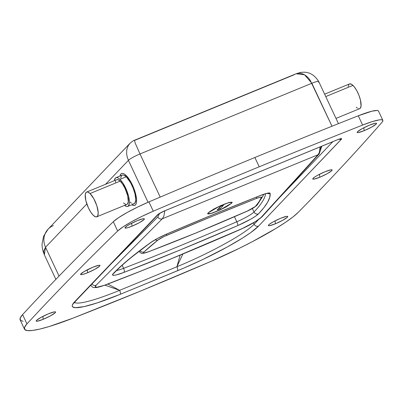 <?xml version="1.0" encoding="UTF-8"?>
<svg xmlns="http://www.w3.org/2000/svg" width="403" height="403" viewBox="0 0 403 403"><rect width="100%" height="100%" fill="white"/><g stroke="black" fill="none" stroke-linecap="round" stroke-linejoin="round"><path stroke-width="0.6" d="M125.832 175.159A17.253 5.657 -112.4 0 0 125.817 175.673L125.832 175.159M119.993 176.015A17.253 5.657 67.6 0 1 121.615 173.481A17.253 5.657 67.6 0 1 132.406 185.002L135.725 194.352L136.557 199.848L136.496 202.044L136.118 203.757L135.428 204.92L134.466 205.485L133.262 205.434L131.806 204.739A17.253 5.657 67.6 0 0 134.743 205.394A17.253 5.657 67.6 0 0 132.406 185.002L129.313 179.416L126.043 175.355L124.502 174.106L123.096 173.441L121.892 173.391L120.93 173.96L119.993 176.015M132.063 226.159L131.625 223.282L132.063 226.159L139.438 222.637L144.032 219.564L144.324 218.809L143.146 218.748L137.307 220.663A10.7 1.461 -25.1 0 1 144.193 218.733A10.7 1.461 -25.1 0 1 132.063 226.159A10.7 1.461 -25.1 0 1 125.006 227.725L125.454 228.133L127.313 227.831L132.063 226.159M364.231 130.658L363.793 127.781L364.231 130.658L371.606 127.131L376.195 124.064L376.488 123.303L375.314 123.247L369.47 125.157A10.7 1.461 -25.1 0 1 376.362 123.232A10.7 1.461 -25.1 0 1 364.231 130.658A10.7 1.461 -25.1 0 1 357.169 132.219A10.7 1.461 -25.1 0 1 369.47 125.157L362.096 128.683L357.506 131.751L357.214 132.511L358.388 132.572L364.231 130.658M87.663 272.725L87.229 269.849L87.663 272.725L95.043 269.199L99.632 266.126L99.924 265.37L98.75 265.31L92.907 267.224A10.7 1.461 -25.1 0 1 99.798 265.295A10.7 1.461 -25.1 0 1 87.663 272.725A10.7 1.461 -25.1 0 1 80.605 274.287L81.058 274.7L82.912 274.398L87.663 272.725M319.831 177.219L319.393 174.343L319.831 177.219L327.206 173.698L331.8 170.625L332.092 169.864L330.913 169.809L325.075 171.723A10.7 1.461 -25.1 0 1 331.961 169.794A10.7 1.461 -25.1 0 1 319.831 177.219A10.7 1.461 -25.1 0 1 312.773 178.786L313.222 179.194L313.987 179.134L319.831 177.219M275.43 223.781L274.997 220.904L275.43 223.781L282.81 220.26L287.399 217.187L287.692 216.431L286.518 216.371L280.674 218.285A10.7 1.461 -25.1 0 1 287.566 216.356A10.7 1.461 -25.1 0 1 275.43 223.781A10.7 1.461 -25.1 0 1 268.373 225.348L268.413 225.64L269.592 225.695L275.43 223.781M43.267 319.287L42.829 316.41L43.267 319.287L50.642 315.761L55.231 312.693L55.523 311.932L54.35 311.872L48.506 313.786A10.7 1.461 -25.1 0 1 55.397 311.857A10.7 1.461 -25.1 0 1 43.267 319.287A10.7 1.461 -25.1 0 1 36.205 320.848A10.7 1.461 -25.1 0 1 48.506 313.786L41.131 317.312L36.542 320.38L36.25 321.141L37.424 321.201L43.267 319.287M382.835 120.341L378.482 111.057A34.512 4.71 154.9 0 0 358.277 115.782L362.624 125.071L358.277 115.782A1380.406 188.377 154.9 0 0 254.872 157.502L259.225 166.792A1380.406 188.377 -25.1 0 1 362.624 125.071L372.281 121.61L379.258 119.882L381.445 119.746L382.654 120.109L382.85 120.955L382.029 122.26A6902.02 941.892 -25.1 0 1 298.316 212.275L293.112 216.829L285.646 222.224L276.166 228.294L252.414 241.649L238.919 248.495L210.865 261.441L140.828 290.956L73.008 318.148L49.357 326.475L39.937 329.05L32.547 330.445L27.429 330.616L24.744 329.548L24.583 327.286L26.951 323.901A6902.02 941.892 -25.1 0 1 117.646 231.015L122.96 226.934L131.449 221.821L142.007 216.335L153.271 211.187A1380.406 188.377 -25.1 0 1 259.225 166.792A1380.406 188.377 -25.1 0 1 362.624 125.071A34.512 4.71 -25.1 0 1 382.835 120.341A34.512 4.71 -25.1 0 1 382.029 122.26A6902.02 941.892 -25.1 0 1 298.316 212.275A86.277 11.773 -25.1 0 1 210.865 261.441A690.203 94.191 -25.1 0 1 73.008 318.148A86.277 11.773 -25.1 0 1 24.502 329.175A86.277 11.773 -25.1 0 1 26.951 323.901L22.598 314.617A6902.02 941.892 -25.1 0 1 113.293 221.726L118.608 217.645L127.096 212.532L137.655 207.046L148.919 201.903A1380.406 188.377 -25.1 0 1 254.872 157.502A1380.406 188.377 -25.1 0 1 358.277 115.782L371.818 111.223L377.092 110.457L378.301 110.82M294.356 74.691L134.552 140.425M137.307 220.663L129.927 224.184L127.051 225.912L125.006 227.72A10.7 1.461 -25.1 0 1 137.307 220.663M92.907 267.224L83.97 271.642L80.605 274.282A10.7 1.461 -25.1 0 1 92.907 267.224M325.075 171.723L317.695 175.245L314.819 176.972L312.773 178.776A10.7 1.461 -25.1 0 1 325.075 171.723M280.674 218.285L273.299 221.806L269.395 224.27L268.373 225.342A10.7 1.461 -25.1 0 1 280.674 218.285M75.739 300.986A3.451 3.224 -136.4 0 1 74.661 301.736A72.469 9.889 154.9 0 0 120.22 294.316A3.451 1.133 -112.4 0 0 119.615 290.331L176.902 266.766L182.897 253.991L176.902 266.766L119.615 290.331L104.901 285.148L119.615 290.331A3.451 1.133 67.6 0 1 120.22 294.316L177.506 270.751A3.451 1.133 -112.4 0 0 176.902 266.766L180.136 255.139L176.902 266.766A69.019 9.42 -25.1 0 0 254.117 224.224L258.338 219.796L254.117 224.224A3.451 3.224 43.6 0 0 258.585 226.078A3.451 3.224 -136.4 0 1 254.117 224.224L253.462 222.829L254.117 224.224A69.019 9.42 -25.1 0 1 176.902 266.766A3.451 1.133 67.6 0 1 177.506 270.751A72.469 9.889 154.9 0 0 258.585 226.078L341.462 139.161A6.901 0.942 154.9 0 0 337.125 139.866L165.26 210.562L158.641 213.953L74.661 301.736L72.409 304.87L72.233 306.018L72.681 306.879L75.462 307.696L84.081 306.612L97.34 302.865L120.22 294.316L183.798 268.106L203.087 259.366L227.478 246.878L242.737 237.931L250.701 232.607L258.585 226.078L341.673 138.864L340.893 138.632L337.125 139.866L165.26 210.562A3.451 1.133 67.6 0 1 165.119 210.658L336.984 139.962A3.451 1.133 -112.4 0 0 337.125 139.866A3.451 1.133 67.6 0 1 336.973 139.967L339.669 138.939M279.571 197.525L332.833 141.67L279.571 197.525M136.557 201.238L136.189 200.885A17.253 5.657 -112.4 0 0 136.557 201.238M79.608 302.985A69.019 9.42 -25.1 0 0 119.615 290.331L107.838 284.044L119.615 290.331A69.019 9.42 -25.1 0 1 74.515 302.441M23.077 321.327L20.392 320.264L20.231 318.002L22.598 314.617A86.277 11.773 154.9 0 0 20.15 319.886L24.502 329.175M22.598 314.617L26.951 323.901A6902.02 941.892 -25.1 0 1 117.646 231.015L113.293 221.726A6902.02 941.892 154.9 0 0 22.598 314.617M113.293 221.726L117.646 231.015A34.512 4.71 -25.1 0 1 153.271 211.187L148.919 201.903A34.512 4.71 154.9 0 0 113.293 221.726M153.271 211.187A1380.406 188.377 -25.1 0 1 259.225 166.792L254.872 157.502A1380.406 188.377 154.9 0 0 148.919 201.903L153.271 211.187M44.36 254.802L45.539 247.251L86.826 203.953L45.539 247.251L59.05 276.085L45.539 247.251L43.675 251.19L44.511 255.134L43.081 251.432L42.209 247.422L42.013 244.258L43.589 236.173L48.128 229.141L129.962 143.317C132.652 141.115 134.123 140.113 134.365 140.304L295.913 73.855C295.57 74.469 309.323 66.304 318.702 81.522A10.352 1.411 154.9 0 0 311.862 83.255L331.996 126.23L310.184 80.262L308.154 77.693L305.887 75.653L303.494 74.223L301.066 73.411L298.699 73.23L295.913 73.855M128.416 160.334A10.352 1.411 -25.1 0 1 140.002 153.951L160.208 197.092L140.002 153.951A10.352 1.411 154.9 0 0 128.416 160.334L148.062 202.271L128.416 160.334L105.596 184.267L128.416 160.334L127.227 157.11L126.643 153.845L126.673 150.702L127.298 147.825L128.456 145.292L130.093 143.186M134.411 140.309L135.327 143.403L140.002 153.951L311.862 83.255A10.352 1.411 -25.1 0 1 318.692 81.502A10.352 1.411 -25.1 0 1 318.37 82.197M341.462 139.161A3.451 3.224 -136.4 0 1 339.064 139.191A3.451 3.224 43.6 0 0 341.462 139.161M165.119 210.658C161.679 212.19 159.492 213.343 158.555 214.129A3.451 3.224 -136.4 0 1 157.538 214.819L74.661 301.736A3.451 3.224 43.6 0 0 75.709 301.021L74.177 303.021M165.109 210.663A3.451 1.133 -112.4 0 0 165.26 210.562A6.901 0.942 154.9 0 0 157.538 214.819A3.451 3.224 43.6 0 0 158.555 214.134M47.957 229.322A17.253 16.13 43.6 0 0 45.539 247.251A17.253 16.13 -136.4 0 1 47.957 229.322A17.253 16.13 -136.4 0 1 53.362 225.569M140.002 153.951L311.862 83.255L304.532 74.762L296.109 73.774M231.735 203.162L232.103 202.2L229.236 202.432L220.849 205.565L213.877 209.011L208.064 212.9L219.711 206.084L228.909 202.523L232.168 202.286L231.735 203.162L220.088 209.983L210.89 213.545L207.636 213.776L208.064 212.9L207.696 213.862L209.182 213.938L212.305 213.111L218.955 210.497L225.922 207.051L231.735 203.162M231.433 203.288L231.851 202.432L228.682 202.664L219.716 206.129L208.366 212.774L207.948 213.63L211.122 213.404L220.083 209.933L231.433 203.288L227.69 205.973L216.663 211.424L210.804 213.489L208.512 213.862L207.958 213.348L208.366 212.774L210.482 211.117L220.824 205.631L225.322 203.777L230.34 202.276L231.79 202.351L231.433 203.288M262.252 216.587A3.451 3.249 -137.7 0 1 261.114 217.398A22.432 3.063 -25.1 0 1 261.003 217.514A3.451 3.224 43.6 0 0 262.086 216.764A3.451 3.224 -136.4 0 1 261.003 217.514L255.477 221.574L242.455 228.466L171.693 258.585L139.055 271.793L104.065 285.389L97.058 287.218L95.269 286.86L96.1 285.279L162.298 218.789L318.093 154.702L261.114 217.398A22.432 3.063 -25.1 0 1 261.003 217.514A22.432 3.063 -25.1 0 1 238.838 230.098A3.451 0.645 66.4 0 1 238.762 230.168A3.451 0.645 66.4 0 1 238.672 230.173A3.451 0.645 -113.6 0 0 238.762 230.168A3.451 0.645 -113.6 0 0 238.838 230.098A514.203 70.172 -25.1 0 1 107.269 284.221A3.451 1.592 69 0 1 107.037 284.352A3.451 1.592 -111 0 0 107.269 284.221A22.432 3.063 -25.1 0 1 96.1 285.279A3.451 3.204 -135.1 0 1 91.975 283.959A3.451 3.204 44.9 0 0 96.1 285.279L162.298 218.789L318.093 154.702L319.352 152.425L320.098 146.909M254.021 212.008A17.253 2.353 -25.1 0 1 254.016 212.008A3.451 3.224 43.6 0 0 258.484 213.867A20.704 2.826 154.9 0 0 258.484 213.862A3.451 3.229 -136.4 0 1 254.021 212.008L252.379 208.502L254.021 212.008A17.253 2.353 -25.1 0 1 236.798 221.766L234.445 216.754L236.798 221.766A477.963 65.226 -25.1 0 1 123.615 268.322A17.253 2.353 -25.1 0 1 116.583 270.539A17.253 2.353 -25.1 0 0 123.615 268.322L122.18 265.255L123.615 268.322A3.451 1.557 68.9 0 1 123.817 272.463L179.728 250.157L237.815 225.569L250.686 219.197L255.552 216.21L258.484 213.867A20.704 2.826 154.9 0 0 258.484 213.862L263.905 207.656L267.663 202.15L269.743 197.379L270.136 193.364L269.345 192.961L267.224 193.244L259.854 195.687L213.978 214.24L167.109 233.836L157.9 238.213L150.838 242.44L128.94 259.215L120.28 266.736L113.208 273.622L112.578 275.017L114.331 275.289L116.039 274.987L123.817 272.463A3.451 1.557 -111.1 0 0 123.615 268.322A477.963 65.226 -25.1 0 0 236.798 221.766A3.451 0.685 66.5 0 1 237.815 225.569A3.451 0.685 -113.5 0 0 236.798 221.766A17.253 2.353 -25.1 0 0 254.016 212.008A17.253 2.353 -25.1 0 1 254.016 212.008A3.451 3.229 43.6 0 0 258.484 213.862A348.55 47.564 154.9 0 0 270.136 193.364A17.253 2.353 154.9 0 0 259.854 195.687A693.654 94.66 154.9 0 0 167.109 233.836A17.253 2.353 154.9 0 0 150.838 242.44A3.451 2.761 54.3 0 0 151.432 242.122A3.451 2.761 -125.7 0 1 150.838 242.44A348.55 47.564 154.9 0 0 113.208 273.622A3.451 3.224 43.7 0 0 114.291 272.871A3.451 3.224 -136.3 0 1 113.208 273.622A20.704 2.826 154.9 0 0 123.817 272.463A481.414 65.699 154.9 0 0 237.815 225.569A20.704 2.826 154.9 0 0 258.484 213.867A3.451 3.224 -136.4 0 1 254.016 212.008A345.099 47.096 -25.1 0 0 265.557 193.757A345.099 47.096 -25.1 0 1 254.021 212.008M159.669 213.328L157.855 216.915L111.838 263.129L157.855 216.915A3.451 3.204 44.9 0 0 162.298 218.789A3.451 3.204 -135.1 0 1 157.855 216.915M320.299 149.453L321.236 146.44M164.847 210.774L163.784 216.416L162.298 218.789M267.239 193.375A3.451 3.415 -7.1 0 0 270.136 193.364A3.451 3.415 172.9 0 1 267.239 193.375M321.826 146.198L319.196 153.926A3.451 3.249 -137.7 0 1 318.093 154.702A3.451 3.249 42.3 0 0 319.226 153.891M318.093 154.702L261.114 217.398A3.451 3.249 42.3 0 0 262.217 216.623L319.196 153.926M217.121 209.983L220.139 208.744L223.524 205.192L220.506 206.437L217.121 209.983L220.506 206.437L223.524 205.192L220.139 208.744L219.534 207.454L220.139 208.744L217.121 209.983M196.07 232.964A3.451 1.133 -112.4 0 0 196.221 232.863A341.648 46.622 -25.1 0 1 148.914 251.618A3.451 1.637 69.2 0 1 148.672 251.754A3.451 1.637 -110.8 0 0 148.914 251.618L196.221 232.863L247.467 211.001L255.457 206.391L259.21 201.455L261.421 197.263L260.227 197.208L256.288 198.488L211.867 216.456L163.94 236.576L157.921 240.052L144.022 251.935L143.493 252.736L144.229 252.958L148.914 251.618A10.352 1.411 -25.1 0 1 144.022 251.935A3.451 3.148 -132.9 0 1 139.962 250.616A3.451 3.148 47.1 0 0 144.022 251.935A339.925 46.39 -25.1 0 1 157.921 240.052A3.451 2.972 -128.6 0 1 155.215 239.74A3.451 2.972 51.4 0 0 157.921 240.052A8.629 1.179 -25.1 0 1 166.499 235.423A685.024 93.481 -25.1 0 1 256.288 198.488A8.629 1.179 -25.1 0 1 261.406 197.48A339.925 46.39 -25.1 0 1 255.965 205.883A10.352 1.411 -25.1 0 1 245.744 211.787A3.451 0.594 66.3 0 1 245.674 211.852A3.451 0.594 -113.7 0 0 245.744 211.787A341.648 46.622 -25.1 0 1 196.221 232.863A3.451 1.133 67.6 0 1 196.07 232.964M257.23 204.92A3.451 3.289 -141 0 1 255.965 205.883A3.451 3.289 39 0 0 257.23 204.92M263.396 194.427A3.451 3.375 -155.9 0 1 261.406 197.48A3.451 3.375 24.1 0 0 263.114 195.782L263.436 194.412M256.625 197.012A3.451 1.37 68.3 0 1 256.288 198.488A3.451 1.37 -111.7 0 0 256.625 197.012M166.545 234.118A3.451 0.887 67 0 1 166.499 235.423A3.451 0.887 -113 0 0 166.545 234.118M335.986 118.417L359.703 108.659A13.375 4.383 -112.4 0 0 360.065 98.604A13.375 4.383 -112.4 0 0 352.963 85.381L325.75 96.574L352.963 85.381A13.375 4.383 -112.4 0 0 349.532 83.925L324.627 94.171M356.272 107.203L357.471 108.175M358.554 108.689L359.491 108.729L360.237 108.291L361.063 106.06L360.463 100.1L358.927 95.264L356.736 90.579L354.222 86.771L351.764 84.408L349.744 83.854M348.998 84.298L348.172 86.524M126.718 204.482L127.469 204.039L128.295 201.812L127.696 195.853L125.126 188.604L122.724 184.277L120.19 181.128A13.375 4.383 -112.4 0 0 116.759 179.678L86.61 192.08A13.375 4.383 67.6 0 1 90.04 193.531L120.19 181.128L117.908 179.642L116.744 179.683M96.785 216.814L126.935 204.412A13.375 4.383 -112.4 0 0 127.298 194.352A13.375 4.383 -112.4 0 0 120.19 181.128L90.04 193.531A13.375 4.383 67.6 0 1 97.143 206.754A13.375 4.383 67.6 0 1 96.785 216.814A13.375 4.383 67.6 0 1 93.35 215.358A13.375 4.383 67.6 0 1 86.247 202.135A13.375 4.383 67.6 0 1 86.61 192.08M132.753 203.837L133.836 203.883L134.703 203.369L135.665 200.785L135.72 198.805L134.97 193.858L133.186 188.241L130.637 182.806L126.255 176.766A15.531 5.093 -112.4 0 0 122.27 175.078L115.938 177.683A15.531 5.093 67.6 0 1 119.923 179.37L126.255 176.766L123.605 175.038L122.255 175.083M114.366 180.66A15.531 5.093 67.6 0 1 115.938 177.683M127.368 177.955L128.068 177.663L127.368 177.955M130.104 202.11L131.489 203.238M121.656 175.506L120.693 178.096M127.756 206.407L134.088 203.802A15.531 5.093 -112.4 0 0 134.506 192.12A15.531 5.093 -112.4 0 0 126.255 176.766L119.923 179.37A15.531 5.093 67.6 0 1 128.174 194.725A15.531 5.093 67.6 0 1 127.756 206.407A15.531 5.093 67.6 0 1 124.542 205.394L126.421 206.442L127.504 206.487L128.376 205.973L129.333 203.389L129.388 201.409L128.638 196.463L126.854 190.846L122.865 183.022L119.923 179.37L118.537 178.242L117.273 177.642L116.19 177.602L115.323 178.111L114.361 180.7M123.504 202.956L125.786 204.442M115.696 180.947L115.399 182.277M90.04 193.531L93.813 198.734L96.876 205.862L98.191 212.512L97.848 215.54L96.569 216.885L95.632 216.844L93.35 215.358L90.821 212.21L88.418 207.883L85.849 200.639L85.25 194.679L86.076 192.448L86.821 192.009L87.758 192.05L90.04 193.531M55.866 279.38L44.511 255.134M338.439 123.656L318.702 81.522M158.555 214.129L75.709 301.021M90.69 285.223C93.456 288.447 93.335 287.263 95.768 287.571C96.302 287.546 98.579 287.5 107.057 284.347C149.15 268.186 193.057 250.127 238.767 230.168C249.286 225.615 257.043 221.156 262.051 216.804L262.217 216.623M267.3 193.223L267.758 193.314L267.003 193.415C267.073 193.42 265.814 193.44 259.678 195.798C229.453 207.807 198.563 220.517 167.008 233.916C160.318 236.828 155.12 239.568 151.402 242.148C134.844 254.061 122.462 264.313 114.256 272.912L114.175 272.992M263.109 195.793L257.2 204.956C255.084 207.127 251.245 209.424 245.679 211.852L196.085 232.959L148.692 251.749C144.561 253.129 142.466 253.648 142.4 253.316C141.554 253.683 140.395 252.963 138.934 251.15M126.199 175.512L125.247 175.904M136.572 200.724L135.62 201.117"/></g></svg>
